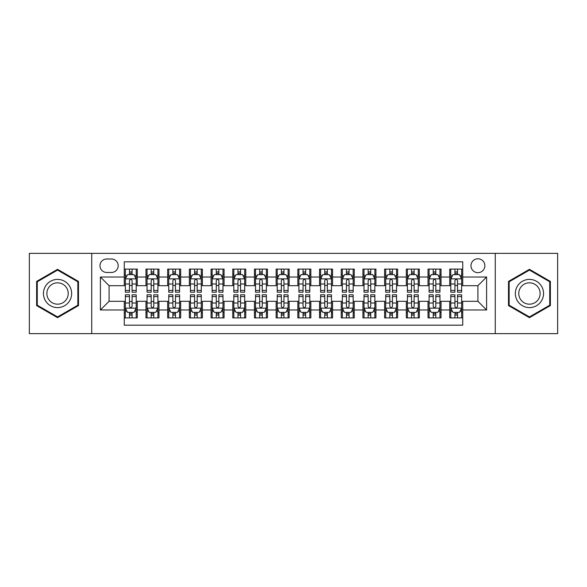 <?xml version="1.0" encoding="UTF-8"?>
<svg xmlns="http://www.w3.org/2000/svg" width="587" height="587" viewBox="0 0 587 587"><rect width="100%" height="100%" fill="white"/><g stroke="black" fill="none" stroke-linecap="round" stroke-linejoin="round"><path stroke-width="0.88" d="M477.913 258.786A6.941 6.941 0 0 0 470.972 265.728A6.941 6.941 0 0 0 477.913 272.669A6.941 6.941 0 0 0 484.862 265.728A6.941 6.941 0 0 0 477.913 258.786M495.274 333.636L557.65 333.636L557.65 253.364L495.274 253.364L495.274 333.636L91.726 333.636L91.726 253.364L29.35 253.364L29.35 333.636L91.726 333.636M462.732 269.095L449.715 269.095L449.715 277.013L441.035 277.013L441.035 285.693L449.715 285.693L449.715 277.013M441.035 277.013L441.035 269.095L428.018 269.095L428.018 277.013L419.338 277.013L419.338 285.693L428.018 285.693L428.018 277.013M419.338 277.013L419.338 269.095L406.321 269.095L406.321 277.013L397.641 277.013L397.641 285.693L406.321 285.693L406.321 277.013M397.641 277.013L397.641 269.095L384.624 269.095L384.624 277.013L375.944 277.013L375.944 285.693L384.624 285.693L384.624 277.013M375.944 277.013L375.944 269.095L362.927 269.095L362.927 277.013L354.247 277.013L354.247 285.693L362.927 285.693L362.927 277.013M354.247 277.013L354.247 269.095L341.23 269.095L341.23 277.013L332.55 277.013L332.55 285.693L341.23 285.693L341.23 277.013M332.55 277.013L332.55 269.095L319.533 269.095L319.533 277.013L310.861 277.013L310.861 285.693L319.533 285.693L319.533 277.013M310.861 277.013L310.861 269.095L297.836 269.095L297.836 277.013L289.164 277.013L289.164 285.693L297.836 285.693L297.836 277.013M289.164 277.013L289.164 269.095L276.139 269.095L276.139 277.013L267.467 277.013L267.467 285.693L276.139 285.693L276.139 277.013M267.467 277.013L267.467 269.095L254.45 269.095L254.45 277.013L245.77 277.013L245.77 285.693L254.45 285.693L254.45 277.013M245.77 277.013L245.77 269.095L232.753 269.095L232.753 277.013L224.073 277.013L224.073 285.693L232.753 285.693L232.753 277.013M224.073 277.013L224.073 269.095L211.056 269.095L211.056 277.013L202.376 277.013L202.376 285.693L211.056 285.693L211.056 277.013M202.376 277.013L202.376 269.095L189.359 269.095L189.359 277.013L180.679 277.013L180.679 285.693L189.359 285.693L189.359 277.013M180.679 277.013L180.679 269.095L167.662 269.095L167.662 277.013L158.982 277.013L158.982 285.693L167.662 285.693L167.662 277.013M158.982 277.013L158.982 269.095L145.965 269.095L145.965 285.693L137.285 285.693L137.285 269.095L124.268 269.095M124.268 317.905L137.285 317.905L137.285 301.307L145.965 301.307L145.965 317.905L158.982 317.905L158.982 301.307L167.662 301.307L167.662 309.987L158.982 309.987M167.662 309.987L167.662 317.905L180.679 317.905L180.679 301.307L189.359 301.307L189.359 309.987L180.679 309.987M189.359 309.987L189.359 317.905L202.376 317.905L202.376 301.307L211.056 301.307L211.056 309.987L202.376 309.987M211.056 309.987L211.056 317.905L224.073 317.905L224.073 301.307L232.753 301.307L232.753 309.987L224.073 309.987M232.753 309.987L232.753 317.905L245.77 317.905L245.77 301.307L254.45 301.307L254.45 309.987L245.77 309.987M254.45 309.987L254.45 317.905L267.467 317.905L267.467 301.307L276.139 301.307L276.139 309.987L267.467 309.987M276.139 309.987L276.139 317.905L289.164 317.905L289.164 301.307L297.836 301.307L297.836 309.987L289.164 309.987M297.836 309.987L297.836 317.905L310.861 317.905L310.861 301.307L319.533 301.307L319.533 309.987L310.861 309.987M319.533 309.987L319.533 317.905L332.55 317.905L332.55 301.307L341.23 301.307L341.23 309.987L332.55 309.987M341.23 309.987L341.23 317.905L354.247 317.905L354.247 301.307L362.927 301.307L362.927 309.987L354.247 309.987M362.927 309.987L362.927 317.905L375.944 317.905L375.944 301.307L384.624 301.307L384.624 309.987L375.944 309.987M384.624 309.987L384.624 317.905L397.641 317.905L397.641 301.307L406.321 301.307L406.321 309.987L397.641 309.987M406.321 309.987L406.321 317.905L419.338 317.905L419.338 301.307L428.018 301.307L428.018 309.987L419.338 309.987M428.018 309.987L428.018 317.905L441.035 317.905L441.035 301.307L449.715 301.307L449.715 309.987L441.035 309.987M106.695 272.456L111.471 272.456A6.728 6.728 0 0 0 118.192 265.728A6.728 6.728 0 0 0 111.471 259.006L106.695 259.006A6.728 6.728 0 0 0 99.973 265.728A6.728 6.728 0 0 0 106.695 272.456M495.274 253.364L91.726 253.364M462.732 277.013L462.732 261.824L124.268 261.824L124.268 285.693L109.087 285.693L109.087 301.307L124.268 301.307L124.268 325.176L462.732 325.176L462.732 301.307L477.913 301.307L477.913 285.693L462.732 285.693L462.732 277.013L486.594 277.013L486.594 309.987L462.732 309.987M124.268 309.987L100.406 309.987L100.406 277.013L124.268 277.013M449.715 309.987L449.715 317.905L462.732 317.905M124.268 274.518L125.354 274.518M129.478 274.518L132.082 274.518M136.206 274.518L137.285 274.518M124.268 285.473L125.354 285.473M129.478 285.473L132.082 285.473M136.206 285.473L137.285 285.473M124.268 301.527L125.354 301.527M129.478 301.527L132.082 301.527M136.206 301.527L137.285 301.527M124.268 312.482L125.354 312.482M129.478 312.482L132.082 312.482M136.206 312.482L137.285 312.482M145.965 285.473L147.051 285.473M151.175 285.473L153.779 285.473M157.903 285.473L158.982 285.473M145.965 274.518L147.051 274.518M151.175 274.518L153.779 274.518M157.903 274.518L158.982 274.518M145.965 301.527L147.051 301.527M151.175 301.527L153.779 301.527M157.903 301.527L158.982 301.527M145.965 312.482L147.051 312.482M151.175 312.482L153.779 312.482M157.903 312.482L158.982 312.482M167.662 301.527L168.748 301.527M172.871 301.527L175.476 301.527M179.593 301.527L180.679 301.527M167.662 312.482L168.748 312.482M172.871 312.482L175.476 312.482M179.593 312.482L180.679 312.482M167.662 274.518L168.748 274.518M172.871 274.518L175.476 274.518M179.593 274.518L180.679 274.518M167.662 285.473L168.748 285.473M172.871 285.473L175.476 285.473M179.593 285.473L180.679 285.473M189.359 301.527L190.445 301.527M194.568 301.527L197.166 301.527M201.29 301.527L202.376 301.527M189.359 312.482L190.445 312.482M194.568 312.482L197.166 312.482M201.29 312.482L202.376 312.482M189.359 274.518L190.445 274.518M194.568 274.518L197.166 274.518M201.29 274.518L202.376 274.518M189.359 285.473L190.445 285.473M194.568 285.473L197.166 285.473M201.29 285.473L202.376 285.473M211.056 301.527L212.142 301.527M216.265 301.527L218.863 301.527M222.987 301.527L224.073 301.527M211.056 312.482L212.142 312.482M216.265 312.482L218.863 312.482M222.987 312.482L224.073 312.482M211.056 274.518L212.142 274.518M216.265 274.518L218.863 274.518M222.987 274.518L224.073 274.518M211.056 285.473L212.142 285.473M216.265 285.473L218.863 285.473M222.987 285.473L224.073 285.473M232.753 301.527L233.839 301.527M237.955 301.527L240.56 301.527M244.684 301.527L245.77 301.527M232.753 312.482L233.839 312.482M237.955 312.482L240.56 312.482M244.684 312.482L245.77 312.482M232.753 274.518L233.839 274.518M237.955 274.518L240.56 274.518M244.684 274.518L245.77 274.518M232.753 285.473L233.839 285.473M237.955 285.473L240.56 285.473M244.684 285.473L245.77 285.473M254.45 301.527L255.528 301.527M259.652 301.527L262.257 301.527M266.381 301.527L267.467 301.527M254.45 312.482L255.528 312.482M259.652 312.482L262.257 312.482M266.381 312.482L267.467 312.482M254.45 274.518L255.528 274.518M259.652 274.518L262.257 274.518M266.381 274.518L267.467 274.518M254.45 285.473L255.528 285.473M259.652 285.473L262.257 285.473M266.381 285.473L267.467 285.473M276.139 301.527L277.225 301.527M281.349 301.527L283.954 301.527M288.078 301.527L289.164 301.527M276.139 312.482L277.225 312.482M281.349 312.482L283.954 312.482M288.078 312.482L289.164 312.482M276.139 274.518L277.225 274.518M281.349 274.518L283.954 274.518M288.078 274.518L289.164 274.518M276.139 285.473L277.225 285.473M281.349 285.473L283.954 285.473M288.078 285.473L289.164 285.473M297.836 301.527L298.922 301.527M303.046 301.527L305.651 301.527M309.775 301.527L310.861 301.527M297.836 312.482L298.922 312.482M303.046 312.482L305.651 312.482M309.775 312.482L310.861 312.482M297.836 274.518L298.922 274.518M303.046 274.518L305.651 274.518M309.775 274.518L310.861 274.518M297.836 285.473L298.922 285.473M303.046 285.473L305.651 285.473M309.775 285.473L310.861 285.473M319.533 301.527L320.619 301.527M324.743 301.527L327.348 301.527M331.472 301.527L332.55 301.527M319.533 312.482L320.619 312.482M324.743 312.482L327.348 312.482M331.472 312.482L332.55 312.482M319.533 274.518L320.619 274.518M324.743 274.518L327.348 274.518M331.472 274.518L332.55 274.518M319.533 285.473L320.619 285.473M324.743 285.473L327.348 285.473M331.472 285.473L332.55 285.473M341.23 301.527L342.316 301.527M346.44 301.527L349.045 301.527M353.161 301.527L354.247 301.527M341.23 312.482L342.316 312.482M346.44 312.482L349.045 312.482M353.161 312.482L354.247 312.482M341.23 274.518L342.316 274.518M346.44 274.518L349.045 274.518M353.161 274.518L354.247 274.518M341.23 285.473L342.316 285.473M346.44 285.473L349.045 285.473M353.161 285.473L354.247 285.473M362.927 301.527L364.013 301.527M368.137 301.527L370.735 301.527M374.858 301.527L375.944 301.527M362.927 312.482L364.013 312.482M368.137 312.482L370.735 312.482M374.858 312.482L375.944 312.482M362.927 274.518L364.013 274.518M368.137 274.518L370.735 274.518M374.858 274.518L375.944 274.518M362.927 285.473L364.013 285.473M368.137 285.473L370.735 285.473M374.858 285.473L375.944 285.473M384.624 301.527L385.71 301.527M389.834 301.527L392.432 301.527M396.555 301.527L397.641 301.527M384.624 312.482L385.71 312.482M389.834 312.482L392.432 312.482M396.555 312.482L397.641 312.482M384.624 274.518L385.71 274.518M389.834 274.518L392.432 274.518M396.555 274.518L397.641 274.518M384.624 285.473L385.71 285.473M389.834 285.473L392.432 285.473M396.555 285.473L397.641 285.473M406.321 301.527L407.407 301.527M411.524 301.527L414.128 301.527M418.252 301.527L419.338 301.527M406.321 312.482L407.407 312.482M411.524 312.482L414.128 312.482M418.252 312.482L419.338 312.482M406.321 274.518L407.407 274.518M411.524 274.518L414.128 274.518M418.252 274.518L419.338 274.518M406.321 285.473L407.407 285.473M411.524 285.473L414.128 285.473M418.252 285.473L419.338 285.473M428.018 301.527L429.097 301.527M433.221 301.527L435.825 301.527M439.949 301.527L441.035 301.527M428.018 312.482L429.097 312.482M433.221 312.482L435.825 312.482M439.949 312.482L441.035 312.482M428.018 274.518L429.097 274.518M433.221 274.518L435.825 274.518M439.949 274.518L441.035 274.518M428.018 285.473L429.097 285.473M433.221 285.473L435.825 285.473M439.949 285.473L441.035 285.473M449.715 301.527L450.794 301.527M454.918 301.527L457.522 301.527M461.646 301.527L462.732 301.527M449.715 312.482L450.794 312.482M454.918 312.482L457.522 312.482M461.646 312.482L462.732 312.482M449.715 274.518L450.794 274.518M454.918 274.518L457.522 274.518M461.646 274.518L462.732 274.518M449.715 285.473L450.794 285.473M454.918 285.473L457.522 285.473M461.646 285.473L462.732 285.473M109.087 285.693L100.406 277.013M109.087 301.307L100.406 309.987M486.594 277.013L477.913 285.693M486.594 309.987L477.913 301.307M57.555 317.677L78.489 305.585L78.489 281.415L57.555 269.323L36.621 281.415L36.621 305.585L57.555 317.677M550.379 281.415L529.445 269.323L508.511 281.415L508.511 305.585L529.445 317.677L550.379 305.585L550.379 281.415M132.082 271.913L129.478 271.913M136.206 290.433L132.082 290.433L132.082 292.201L136.206 292.201L136.206 278.964L134.034 274.628L127.526 274.628L125.354 278.964L125.354 292.201L129.478 292.201L129.478 290.433L125.354 290.433M125.354 278.964L125.354 269.095M136.206 278.964L136.206 269.095M129.478 274.628L129.478 269.095M132.082 269.095L132.082 274.628M132.082 290.433L132.082 280.593C131.217 278.92 130.343 278.92 129.478 280.593L129.478 290.433M129.478 315.087L132.082 315.087M125.354 296.567L129.478 296.567L129.478 294.799L125.354 294.799L125.354 308.036L127.526 312.372L134.034 312.372L136.206 308.036L136.206 294.799L132.082 294.799L132.082 296.567L136.206 296.567M136.206 308.036L136.206 317.905M125.354 308.036L125.354 317.905M132.082 312.372L132.082 317.905M129.478 317.905L129.478 312.372M129.478 296.567L129.478 306.407C130.343 308.08 131.209 308.08 132.082 306.407L132.082 296.567M57.555 279.397A14.103 14.103 0 0 0 43.453 293.5A14.103 14.103 0 0 0 57.555 307.603A14.103 14.103 0 0 0 71.658 293.5A14.103 14.103 0 0 0 57.555 279.397M57.555 282.824A10.676 10.676 0 0 0 46.879 293.5A10.676 10.676 0 0 0 57.555 304.176A10.676 10.676 0 0 0 68.231 293.5A10.676 10.676 0 0 0 57.555 282.824M77.844 305.211L57.555 316.921L37.267 305.211L37.267 281.789L57.555 270.079L77.844 281.789L77.844 305.211M517.235 286.449A14.103 14.103 0 0 0 522.393 305.71A14.103 14.103 0 0 0 541.662 300.551A14.103 14.103 0 0 0 536.496 281.29A14.103 14.103 0 0 0 517.235 286.449M520.199 288.158A10.676 10.676 0 0 0 524.103 302.745A10.676 10.676 0 0 0 538.69 298.842A10.676 10.676 0 0 0 534.786 284.255A10.676 10.676 0 0 0 520.199 288.158M549.733 281.789L549.733 305.211L529.445 316.921L509.156 305.211L509.156 281.789L529.445 270.079L549.733 281.789M153.779 271.913L151.175 271.913M157.903 290.433L153.779 290.433L153.779 292.201L157.903 292.201L157.903 278.964L155.731 274.628L149.223 274.628L147.051 278.964L147.051 292.201L151.175 292.201L151.175 290.433L147.051 290.433M147.051 278.964L147.051 269.095M157.903 278.964L157.903 269.095M151.175 274.628L151.175 269.095M153.779 269.095L153.779 274.628M153.779 290.433L153.779 280.593C152.913 278.92 152.04 278.92 151.175 280.593L151.175 290.433M175.476 271.913L172.871 271.913M179.593 290.433L175.476 290.433L175.476 292.201L179.593 292.201L179.593 278.964L177.428 274.628L170.92 274.628L168.748 278.964L168.748 292.201L172.871 292.201L172.871 290.433L168.748 290.433M168.748 278.964L168.748 269.095M179.593 278.964L179.593 269.095M172.871 274.628L172.871 269.095M175.476 269.095L175.476 274.628M175.476 290.433L175.476 280.593C174.603 278.92 173.737 278.92 172.871 280.593L172.871 290.433M197.166 271.913L194.568 271.913M201.29 290.433L197.166 290.433L197.166 292.201L201.29 292.201L201.29 278.964L199.125 274.628L192.617 274.628L190.445 278.964L190.445 292.201L194.568 292.201L194.568 290.433L190.445 290.433M190.445 278.964L190.445 269.095M201.29 278.964L201.29 269.095M194.568 274.628L194.568 269.095M197.166 269.095L197.166 274.628M197.166 290.433L197.166 280.593C196.3 278.92 195.434 278.92 194.568 280.593L194.568 290.433M218.863 271.913L216.265 271.913M222.987 290.433L218.863 290.433L218.863 292.201L222.987 292.201L222.987 278.964L220.815 274.628L214.306 274.628L212.142 278.964L212.142 292.201L216.265 292.201L216.265 290.433L212.142 290.433M212.142 278.964L212.142 269.095M222.987 278.964L222.987 269.095M216.265 274.628L216.265 269.095M218.863 269.095L218.863 274.628M218.863 290.433L218.863 280.593C217.997 278.92 217.131 278.92 216.265 280.593L216.265 290.433M151.175 315.087L153.779 315.087M147.051 296.567L151.175 296.567L151.175 294.799L147.051 294.799L147.051 308.036L149.223 312.372L155.731 312.372L157.903 308.036L157.903 294.799L153.779 294.799L153.779 296.567L157.903 296.567M157.903 308.036L157.903 317.905M147.051 308.036L147.051 317.905M153.779 312.372L153.779 317.905M151.175 317.905L151.175 312.372M151.175 296.567L151.175 306.407C152.04 308.08 152.906 308.08 153.779 306.407L153.779 296.567M172.871 315.087L175.476 315.087M168.748 296.567L172.871 296.567L172.871 294.799L168.748 294.799L168.748 308.036L170.92 312.372L177.428 312.372L179.593 308.036L179.593 294.799L175.476 294.799L175.476 296.567L179.593 296.567M179.593 308.036L179.593 317.905M168.748 308.036L168.748 317.905M175.476 312.372L175.476 317.905M172.871 317.905L172.871 312.372M172.871 296.567L172.871 306.407C173.737 308.08 174.603 308.08 175.476 306.407L175.476 296.567M194.568 315.087L197.166 315.087M190.445 296.567L194.568 296.567L194.568 294.799L190.445 294.799L190.445 308.036L192.617 312.372L199.125 312.372L201.29 308.036L201.29 294.799L197.166 294.799L197.166 296.567L201.29 296.567M201.29 308.036L201.29 317.905M190.445 308.036L190.445 317.905M197.166 312.372L197.166 317.905M194.568 317.905L194.568 312.372M194.568 296.567L194.568 306.407C195.434 308.08 196.3 308.08 197.166 306.407L197.166 296.567M216.265 315.087L218.863 315.087M212.142 296.567L216.265 296.567L216.265 294.799L212.142 294.799L212.142 308.036L214.306 312.372L220.815 312.372L222.987 308.036L222.987 294.799L218.863 294.799L218.863 296.567L222.987 296.567M222.987 308.036L222.987 317.905M212.142 308.036L212.142 317.905M218.863 312.372L218.863 317.905M216.265 317.905L216.265 312.372M216.265 296.567L216.265 306.407C217.131 308.08 217.997 308.08 218.863 306.407L218.863 296.567M240.56 271.913L237.955 271.913M244.684 290.433L240.56 290.433L240.56 292.201L244.684 292.201L244.684 278.964L242.512 274.628L236.003 274.628L233.839 278.964L233.839 292.201L237.955 292.201L237.955 290.433L233.839 290.433M233.839 278.964L233.839 269.095M244.684 278.964L244.684 269.095M237.955 274.628L237.955 269.095M240.56 269.095L240.56 274.628M240.56 290.433L240.56 280.593C239.694 278.92 238.828 278.92 237.955 280.593L237.955 290.433M237.955 315.087L240.56 315.087M233.839 296.567L237.955 296.567L237.955 294.799L233.839 294.799L233.839 308.036L236.003 312.372L242.512 312.372L244.684 308.036L244.684 294.799L240.56 294.799L240.56 296.567L244.684 296.567M244.684 308.036L244.684 317.905M233.839 308.036L233.839 317.905M240.56 312.372L240.56 317.905M237.955 317.905L237.955 312.372M237.955 296.567L237.955 306.407C238.828 308.08 239.694 308.08 240.56 306.407L240.56 296.567M262.257 271.913L259.652 271.913M266.381 290.433L262.257 290.433L262.257 292.201L266.381 292.201L266.381 278.964L264.209 274.628L257.7 274.628L255.528 278.964L255.528 292.201L259.652 292.201L259.652 290.433L255.528 290.433M255.528 278.964L255.528 269.095M266.381 278.964L266.381 269.095M259.652 274.628L259.652 269.095M262.257 269.095L262.257 274.628M262.257 290.433L262.257 280.593C261.391 278.92 260.525 278.92 259.652 280.593L259.652 290.433M259.652 315.087L262.257 315.087M255.528 296.567L259.652 296.567L259.652 294.799L255.528 294.799L255.528 308.036L257.7 312.372L264.209 312.372L266.381 308.036L266.381 294.799L262.257 294.799L262.257 296.567L266.381 296.567M266.381 308.036L266.381 317.905M255.528 308.036L255.528 317.905M262.257 312.372L262.257 317.905M259.652 317.905L259.652 312.372M259.652 296.567L259.652 306.407C260.518 308.08 261.391 308.08 262.257 306.407L262.257 296.567M283.954 271.913L281.349 271.913M288.078 290.433L283.954 290.433L283.954 292.201L288.078 292.201L288.078 278.964L285.906 274.628L279.397 274.628L277.225 278.964L277.225 292.201L281.349 292.201L281.349 290.433L277.225 290.433M277.225 278.964L277.225 269.095M288.078 278.964L288.078 269.095M281.349 274.628L281.349 269.095M283.954 269.095L283.954 274.628M283.954 290.433L283.954 280.593C283.088 278.92 282.222 278.92 281.349 280.593L281.349 290.433M281.349 315.087L283.954 315.087M277.225 296.567L281.349 296.567L281.349 294.799L277.225 294.799L277.225 308.036L279.397 312.372L285.906 312.372L288.078 308.036L288.078 294.799L283.954 294.799L283.954 296.567L288.078 296.567M288.078 308.036L288.078 317.905M277.225 308.036L277.225 317.905M283.954 312.372L283.954 317.905M281.349 317.905L281.349 312.372M281.349 296.567L281.349 306.407C282.215 308.08 283.088 308.08 283.954 306.407L283.954 296.567M305.651 271.913L303.046 271.913M309.775 290.433L305.651 290.433L305.651 292.201L309.775 292.201L309.775 278.964L307.603 274.628L301.094 274.628L298.922 278.964L298.922 292.201L303.046 292.201L303.046 290.433L298.922 290.433M298.922 278.964L298.922 269.095M309.775 278.964L309.775 269.095M303.046 274.628L303.046 269.095M305.651 269.095L305.651 274.628M305.651 290.433L305.651 280.593C304.785 278.92 303.912 278.92 303.046 280.593L303.046 290.433M303.046 315.087L305.651 315.087M298.922 296.567L303.046 296.567L303.046 294.799L298.922 294.799L298.922 308.036L301.094 312.372L307.603 312.372L309.775 308.036L309.775 294.799L305.651 294.799L305.651 296.567L309.775 296.567M309.775 308.036L309.775 317.905M298.922 308.036L298.922 317.905M305.651 312.372L305.651 317.905M303.046 317.905L303.046 312.372M303.046 296.567L303.046 306.407C303.912 308.08 304.778 308.08 305.651 306.407L305.651 296.567M327.348 271.913L324.743 271.913M331.472 290.433L327.348 290.433L327.348 292.201L331.472 292.201L331.472 278.964L329.3 274.628L322.791 274.628L320.619 278.964L320.619 292.201L324.743 292.201L324.743 290.433L320.619 290.433M320.619 278.964L320.619 269.095M331.472 278.964L331.472 269.095M324.743 274.628L324.743 269.095M327.348 269.095L327.348 274.628M327.348 290.433L327.348 280.593C326.482 278.92 325.609 278.92 324.743 280.593L324.743 290.433M324.743 315.087L327.348 315.087M320.619 296.567L324.743 296.567L324.743 294.799L320.619 294.799L320.619 308.036L322.791 312.372L329.3 312.372L331.472 308.036L331.472 294.799L327.348 294.799L327.348 296.567L331.472 296.567M331.472 308.036L331.472 317.905M320.619 308.036L320.619 317.905M327.348 312.372L327.348 317.905M324.743 317.905L324.743 312.372M324.743 296.567L324.743 306.407C325.609 308.08 326.475 308.08 327.348 306.407L327.348 296.567M349.045 271.913L346.44 271.913M353.161 290.433L349.045 290.433L349.045 292.201L353.161 292.201L353.161 278.964L350.997 274.628L344.488 274.628L342.316 278.964L342.316 292.201L346.44 292.201L346.44 290.433L342.316 290.433M342.316 278.964L342.316 269.095M353.161 278.964L353.161 269.095M346.44 274.628L346.44 269.095M349.045 269.095L349.045 274.628M349.045 290.433L349.045 280.593C348.172 278.92 347.306 278.92 346.44 280.593L346.44 290.433M346.44 315.087L349.045 315.087M342.316 296.567L346.44 296.567L346.44 294.799L342.316 294.799L342.316 308.036L344.488 312.372L350.997 312.372L353.161 308.036L353.161 294.799L349.045 294.799L349.045 296.567L353.161 296.567M353.161 308.036L353.161 317.905M342.316 308.036L342.316 317.905M349.045 312.372L349.045 317.905M346.44 317.905L346.44 312.372M346.44 296.567L346.44 306.407C347.306 308.08 348.172 308.08 349.045 306.407L349.045 296.567M370.735 271.913L368.137 271.913M374.858 290.433L370.735 290.433L370.735 292.201L374.858 292.201L374.858 278.964L372.694 274.628L366.185 274.628L364.013 278.964L364.013 292.201L368.137 292.201L368.137 290.433L364.013 290.433M364.013 278.964L364.013 269.095M374.858 278.964L374.858 269.095M368.137 274.628L368.137 269.095M370.735 269.095L370.735 274.628M370.735 290.433L370.735 280.593C369.869 278.92 369.003 278.92 368.137 280.593L368.137 290.433M368.137 315.087L370.735 315.087M364.013 296.567L368.137 296.567L368.137 294.799L364.013 294.799L364.013 308.036L366.185 312.372L372.694 312.372L374.858 308.036L374.858 294.799L370.735 294.799L370.735 296.567L374.858 296.567M374.858 308.036L374.858 317.905M364.013 308.036L364.013 317.905M370.735 312.372L370.735 317.905M368.137 317.905L368.137 312.372M368.137 296.567L368.137 306.407C369.003 308.08 369.869 308.08 370.735 306.407L370.735 296.567M392.432 271.913L389.834 271.913M396.555 290.433L392.432 290.433L392.432 292.201L396.555 292.201L396.555 278.964L394.383 274.628L387.875 274.628L385.71 278.964L385.71 292.201L389.834 292.201L389.834 290.433L385.71 290.433M385.71 278.964L385.71 269.095M396.555 278.964L396.555 269.095M389.834 274.628L389.834 269.095M392.432 269.095L392.432 274.628M392.432 290.433L392.432 280.593C391.566 278.92 390.7 278.92 389.834 280.593L389.834 290.433M389.834 315.087L392.432 315.087M385.71 296.567L389.834 296.567L389.834 294.799L385.71 294.799L385.71 308.036L387.875 312.372L394.383 312.372L396.555 308.036L396.555 294.799L392.432 294.799L392.432 296.567L396.555 296.567M396.555 308.036L396.555 317.905M385.71 308.036L385.71 317.905M392.432 312.372L392.432 317.905M389.834 317.905L389.834 312.372M389.834 296.567L389.834 306.407C390.7 308.08 391.566 308.08 392.432 306.407L392.432 296.567M414.128 271.913L411.524 271.913M418.252 290.433L414.128 290.433L414.128 292.201L418.252 292.201L418.252 278.964L416.08 274.628L409.572 274.628L407.407 278.964L407.407 292.201L411.524 292.201L411.524 290.433L407.407 290.433M407.407 278.964L407.407 269.095M418.252 278.964L418.252 269.095M411.524 274.628L411.524 269.095M414.128 269.095L414.128 274.628M414.128 290.433L414.128 280.593C413.263 278.92 412.397 278.92 411.524 280.593L411.524 290.433M411.524 315.087L414.128 315.087M407.407 296.567L411.524 296.567L411.524 294.799L407.407 294.799L407.407 308.036L409.572 312.372L416.08 312.372L418.252 308.036L418.252 294.799L414.128 294.799L414.128 296.567L418.252 296.567M418.252 308.036L418.252 317.905M407.407 308.036L407.407 317.905M414.128 312.372L414.128 317.905M411.524 317.905L411.524 312.372M411.524 296.567L411.524 306.407C412.397 308.08 413.263 308.08 414.128 306.407L414.128 296.567M435.825 271.913L433.221 271.913M439.949 290.433L435.825 290.433L435.825 292.201L439.949 292.201L439.949 278.964L437.777 274.628L431.269 274.628L429.097 278.964L429.097 292.201L433.221 292.201L433.221 290.433L429.097 290.433M429.097 278.964L429.097 269.095M439.949 278.964L439.949 269.095M433.221 274.628L433.221 269.095M435.825 269.095L435.825 274.628M435.825 290.433L435.825 280.593C434.96 278.92 434.094 278.92 433.221 280.593L433.221 290.433M433.221 315.087L435.825 315.087M429.097 296.567L433.221 296.567L433.221 294.799L429.097 294.799L429.097 308.036L431.269 312.372L437.777 312.372L439.949 308.036L439.949 294.799L435.825 294.799L435.825 296.567L439.949 296.567M439.949 308.036L439.949 317.905M429.097 308.036L429.097 317.905M435.825 312.372L435.825 317.905M433.221 317.905L433.221 312.372M433.221 296.567L433.221 306.407C434.087 308.08 434.96 308.08 435.825 306.407L435.825 296.567M457.522 271.913L454.918 271.913M461.646 290.433L457.522 290.433L457.522 292.201L461.646 292.201L461.646 278.964L459.474 274.628L452.966 274.628L450.794 278.964L450.794 292.201L454.918 292.201L454.918 290.433L450.794 290.433M450.794 278.964L450.794 269.095M461.646 278.964L461.646 269.095M454.918 274.628L454.918 269.095M457.522 269.095L457.522 274.628M457.522 290.433L457.522 280.593C456.657 278.92 455.791 278.92 454.918 280.593L454.918 290.433M454.918 315.087L457.522 315.087M450.794 296.567L454.918 296.567L454.918 294.799L450.794 294.799L450.794 308.036L452.966 312.372L459.474 312.372L461.646 308.036L461.646 294.799L457.522 294.799L457.522 296.567L461.646 296.567M461.646 308.036L461.646 317.905M450.794 308.036L450.794 317.905M457.522 312.372L457.522 317.905M454.918 317.905L454.918 312.372M454.918 296.567L454.918 306.407C455.783 308.08 456.657 308.08 457.522 306.407L457.522 296.567M145.965 309.987L137.285 309.987M145.965 277.013L137.285 277.013M136.147 278.854L125.413 278.854M125.354 275.817L126.931 275.817M134.628 275.817L136.206 275.817M129.478 283.991L125.354 283.991M136.206 283.991L132.082 283.991M132.082 273.293L129.478 273.293M125.413 308.146L136.147 308.146M136.206 311.183L134.628 311.183M126.931 311.183L125.354 311.183M132.082 303.009L136.206 303.009M125.354 303.009L129.478 303.009M129.478 313.707L132.082 313.707M157.844 278.854L147.102 278.854M147.051 275.817L148.621 275.817M156.325 275.817L157.903 275.817M151.175 283.991L147.051 283.991M157.903 283.991L153.779 283.991M153.779 273.293L151.175 273.293M179.541 278.854L168.799 278.854M168.748 275.817L170.318 275.817M178.022 275.817L179.593 275.817M172.871 283.991L168.748 283.991M179.593 283.991L175.476 283.991M175.476 273.293L172.871 273.293M201.238 278.854L190.496 278.854M190.445 275.817L192.015 275.817M199.719 275.817L201.29 275.817M194.568 283.991L190.445 283.991M201.29 283.991L197.166 283.991M197.166 273.293L194.568 273.293M222.935 278.854L212.193 278.854M212.142 275.817L213.712 275.817M221.416 275.817L222.987 275.817M216.265 283.991L212.142 283.991M222.987 283.991L218.863 283.991M218.863 273.293L216.265 273.293M147.102 308.146L157.844 308.146M157.903 311.183L156.325 311.183M148.621 311.183L147.051 311.183M153.779 303.009L157.903 303.009M147.051 303.009L151.175 303.009M151.175 313.707L153.779 313.707M168.799 308.146L179.541 308.146M179.593 311.183L178.022 311.183M170.318 311.183L168.748 311.183M175.476 303.009L179.593 303.009M168.748 303.009L172.871 303.009M172.871 313.707L175.476 313.707M190.496 308.146L201.238 308.146M201.29 311.183L199.719 311.183M192.015 311.183L190.445 311.183M197.166 303.009L201.29 303.009M190.445 303.009L194.568 303.009M194.568 313.707L197.166 313.707M212.193 308.146L222.935 308.146M222.987 311.183L221.416 311.183M213.712 311.183L212.142 311.183M218.863 303.009L222.987 303.009M212.142 303.009L216.265 303.009M216.265 313.707L218.863 313.707M244.632 278.854L233.89 278.854M233.839 275.817L235.409 275.817M243.113 275.817L244.684 275.817M237.955 283.991L233.839 283.991M244.684 283.991L240.56 283.991M240.56 273.293L237.955 273.293M233.89 308.146L244.632 308.146M244.684 311.183L243.113 311.183M235.409 311.183L233.839 311.183M240.56 303.009L244.684 303.009M233.839 303.009L237.955 303.009M237.955 313.707L240.56 313.707M266.329 278.854L255.587 278.854M255.528 275.817L257.106 275.817M264.81 275.817L266.381 275.817M259.652 283.991L255.528 283.991M266.381 283.991L262.257 283.991M262.257 273.293L259.652 273.293M255.587 308.146L266.329 308.146M266.381 311.183L264.81 311.183M257.106 311.183L255.528 311.183M262.257 303.009L266.381 303.009M255.528 303.009L259.652 303.009M259.652 313.707L262.257 313.707M288.019 278.854L277.284 278.854M277.225 275.817L278.803 275.817M286.5 275.817L288.078 275.817M281.349 283.991L277.225 283.991M288.078 283.991L283.954 283.991M283.954 273.293L281.349 273.293M277.284 308.146L288.019 308.146M288.078 311.183L286.5 311.183M278.803 311.183L277.225 311.183M283.954 303.009L288.078 303.009M277.225 303.009L281.349 303.009M281.349 313.707L283.954 313.707M309.716 278.854L298.981 278.854M298.922 275.817L300.5 275.817M308.197 275.817L309.775 275.817M303.046 283.991L298.922 283.991M309.775 283.991L305.651 283.991M305.651 273.293L303.046 273.293M298.981 308.146L309.716 308.146M309.775 311.183L308.197 311.183M300.5 311.183L298.922 311.183M305.651 303.009L309.775 303.009M298.922 303.009L303.046 303.009M303.046 313.707L305.651 313.707M331.413 278.854L320.671 278.854M320.619 275.817L322.19 275.817M329.894 275.817L331.472 275.817M324.743 283.991L320.619 283.991M331.472 283.991L327.348 283.991M327.348 273.293L324.743 273.293M320.671 308.146L331.413 308.146M331.472 311.183L329.894 311.183M322.19 311.183L320.619 311.183M327.348 303.009L331.472 303.009M320.619 303.009L324.743 303.009M324.743 313.707L327.348 313.707M353.11 278.854L342.368 278.854M342.316 275.817L343.887 275.817M351.591 275.817L353.161 275.817M346.44 283.991L342.316 283.991M353.161 283.991L349.045 283.991M349.045 273.293L346.44 273.293M342.368 308.146L353.11 308.146M353.161 311.183L351.591 311.183M343.887 311.183L342.316 311.183M349.045 303.009L353.161 303.009M342.316 303.009L346.44 303.009M346.44 313.707L349.045 313.707M374.807 278.854L364.065 278.854M364.013 275.817L365.584 275.817M373.288 275.817L374.858 275.817M368.137 283.991L364.013 283.991M374.858 283.991L370.735 283.991M370.735 273.293L368.137 273.293M364.065 308.146L374.807 308.146M374.858 311.183L373.288 311.183M365.584 311.183L364.013 311.183M370.735 303.009L374.858 303.009M364.013 303.009L368.137 303.009M368.137 313.707L370.735 313.707M396.504 278.854L385.762 278.854M385.71 275.817L387.281 275.817M394.985 275.817L396.555 275.817M389.834 283.991L385.71 283.991M396.555 283.991L392.432 283.991M392.432 273.293L389.834 273.293M385.762 308.146L396.504 308.146M396.555 311.183L394.985 311.183M387.281 311.183L385.71 311.183M392.432 303.009L396.555 303.009M385.71 303.009L389.834 303.009M389.834 313.707L392.432 313.707M418.201 278.854L407.459 278.854M407.407 275.817L408.978 275.817M416.682 275.817L418.252 275.817M411.524 283.991L407.407 283.991M418.252 283.991L414.128 283.991M414.128 273.293L411.524 273.293M407.459 308.146L418.201 308.146M418.252 311.183L416.682 311.183M408.978 311.183L407.407 311.183M414.128 303.009L418.252 303.009M407.407 303.009L411.524 303.009M411.524 313.707L414.128 313.707M439.898 278.854L429.156 278.854M429.097 275.817L430.675 275.817M438.379 275.817L439.949 275.817M433.221 283.991L429.097 283.991M439.949 283.991L435.825 283.991M435.825 273.293L433.221 273.293M429.156 308.146L439.898 308.146M439.949 311.183L438.379 311.183M430.675 311.183L429.097 311.183M435.825 303.009L439.949 303.009M429.097 303.009L433.221 303.009M433.221 313.707L435.825 313.707M461.587 278.854L450.853 278.854M450.794 275.817L452.372 275.817M460.069 275.817L461.646 275.817M454.918 283.991L450.794 283.991M461.646 283.991L457.522 283.991M457.522 273.293L454.918 273.293M450.853 308.146L461.587 308.146M461.646 311.183L460.069 311.183M452.372 311.183L450.794 311.183M457.522 303.009L461.646 303.009M450.794 303.009L454.918 303.009M454.918 313.707L457.522 313.707"/></g></svg>
